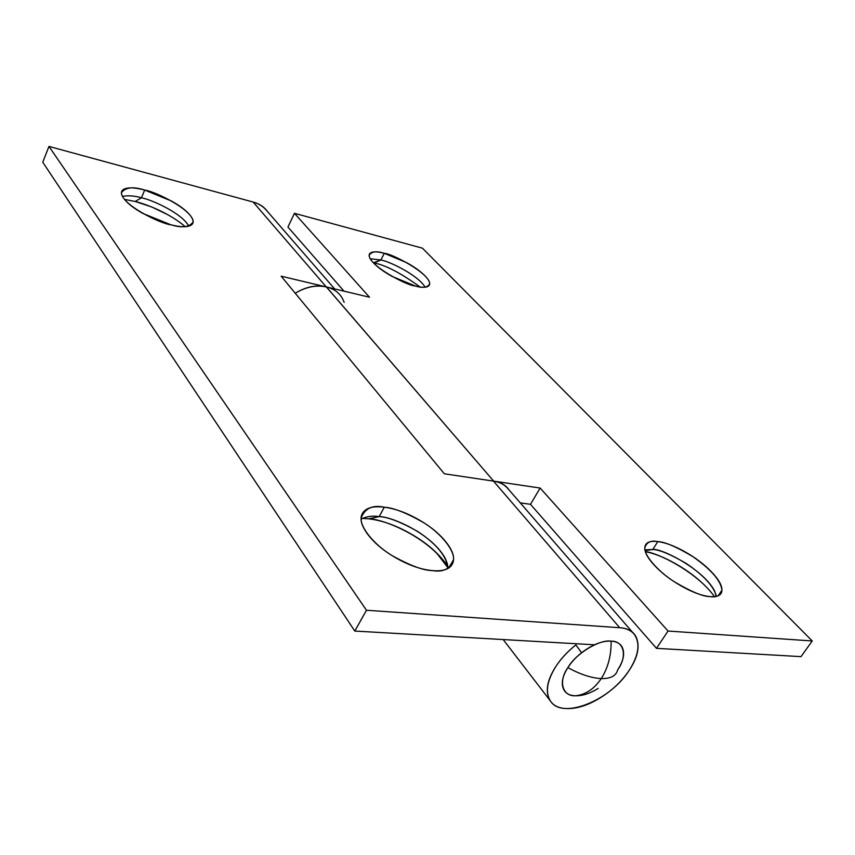 <?xml version="1.0" encoding="UTF-8"?>
<svg xmlns="http://www.w3.org/2000/svg" width="855" height="855" viewBox="0 0 855 855"><rect width="100%" height="100%" fill="white"/><g stroke="black" fill="none" stroke-linecap="round" stroke-linejoin="round"><path stroke-width="1.28" d="M185.214 226.639C169.012 212.745 145.713 203.992 135.208 201.491L141.406 197.783C151.079 199.536 181.078 212.628 188.581 225.72L188.784 226.126M188.773 226.105C181.848 213.023 151.143 199.493 141.406 197.783L144.709 190.067C155.257 191.36 193.657 210.277 193.059 222.033C189.415 227.238 182.051 228.167 170.957 224.812L142.977 213.494C133.69 208.289 127.288 203.255 123.761 198.413C120.299 193.604 120.662 190.398 124.83 188.805C128.998 187.245 135.624 187.662 144.709 190.067L171.502 201.043C180.33 205.97 186.614 210.8 190.344 215.546C194.085 220.312 194.117 223.625 190.451 225.485C186.732 227.345 180.234 227.12 170.957 224.812C160.462 223.818 120.726 204.377 121.528 192.535C125.674 187.245 133.401 186.422 144.709 190.067L141.406 197.783C134.812 195.816 128.496 195.335 122.468 196.34C128.496 195.335 134.812 195.816 141.406 197.783L135.208 201.491L124.531 199.407M448.02 566.94C428.441 536.651 382.495 518.707 368.794 518.825L379.15 516.612C390.372 516.142 431.508 533.199 445.284 558.401L448.084 568.415M448.084 568.276C446.502 556.06 436.36 543.78 417.678 531.457C400.696 521.913 387.849 516.965 379.15 516.612L384.29 507.229C393.15 507.624 406.253 512.765 423.62 522.64C440.582 533.114 454.657 550.086 453.524 559.726C450.361 568.885 443.232 572.508 432.149 570.574C421.055 569.526 409.085 565.358 396.239 558.08C383.425 550.748 373.763 542.615 367.255 533.67C360.863 524.778 359.41 517.799 362.894 512.711C366.378 507.678 373.507 505.85 384.29 507.229C395.021 508.597 406.349 512.658 418.287 519.434C430.236 526.188 439.566 533.841 446.267 542.38C453.022 550.962 455.117 558.048 452.552 563.637C449.933 569.238 443.125 571.557 432.149 570.574C423.321 570.52 409.898 565.486 391.879 555.472C374.234 544.774 359.912 527.364 361.205 517.788C365.042 508.223 372.748 504.707 384.29 507.229L379.15 516.612C372.759 515.554 366.774 516.356 361.173 519.038C366.774 516.356 372.759 515.554 379.15 516.612L368.794 518.825L362.338 518.397M629.248 670.245C610.085 700.95 561.222 720.295 550.139 700.512C545.255 692.101 547.029 680.965 555.451 667.103C560.656 659.002 567.474 651.596 575.896 644.905L581.603 652.76L575.896 644.905C567.442 651.585 560.624 658.981 555.451 667.103C548.226 678.528 545.821 688.286 548.247 696.355C550.706 704.349 557.054 708.421 567.271 708.581C577.456 708.731 588.529 705.086 600.499 697.659C612.458 690.242 622.045 681.104 629.248 670.245C638.792 655.208 640.47 643.238 634.282 634.314C631.065 630.392 626.202 628.19 619.704 627.709L493.463 481.098L444.333 473.788L281.145 276.176L326.257 286.917L253.176 202.058L48.97 146.419L366.464 610.256L619.704 627.709C629.857 628.425 635.799 632.978 637.552 641.357C639.262 649.704 636.505 659.323 629.248 670.245M594.599 644.798L354.793 631.054L42.75 162.215L354.793 631.054L366.464 610.256L48.97 146.419L42.75 162.215L48.97 146.419L253.176 202.058L326.257 286.917L281.145 276.176L444.333 473.788L493.463 481.098L619.704 627.709L366.464 610.256L354.793 631.054L594.599 644.798M168.136 214.883L151.763 206.974L135.208 201.491M444.461 561.81C436.285 551.229 424.924 541.824 410.379 533.584C395.854 525.323 381.993 520.406 368.794 518.825M507.966 488.718C504.578 484.625 499.78 482.092 493.57 481.119L493.57 481.119C500.613 482.188 505.711 485.063 508.875 489.744M266.568 210.469C263.148 206.386 258.68 203.576 253.176 202.058C259.407 203.746 264.174 206.899 267.465 211.495M344.138 302.349C341.241 294.227 335.278 289.076 326.257 286.917M420.029 286.949C400.835 273.066 385.498 265.071 374.02 262.945L380.881 260.016C388.352 260.957 417.935 274.872 425.095 287.152C417.935 274.872 388.352 260.957 380.881 260.016L384.28 253.315C392.349 253.646 430.257 273.739 429.627 283.913C427.543 287.579 422.765 288.274 415.295 285.998L391.996 276.379C383.724 271.762 377.472 267.177 373.229 262.624C369.039 258.092 368.056 254.929 370.279 253.144C372.502 251.381 377.173 251.434 384.28 253.315L406.756 262.699C414.654 267.081 420.767 271.505 425.106 275.973C429.445 280.451 430.706 283.689 428.879 285.688C427.008 287.686 422.488 287.782 415.295 285.998C407.354 285.944 368.387 265.371 369.2 255.196C371.583 251.456 376.606 250.836 384.28 253.315L380.881 260.016L370.268 258.744L380.881 260.016L373.379 262.784M714.449 596.619C697.082 571.995 656.864 552.266 645.429 551.71C654.171 553.335 664.079 557.268 675.14 563.488C687.719 570.552 698.407 578.675 707.192 587.877L707.224 587.909M716.437 596.298C713.679 586.135 703.505 575.126 685.902 563.242C670.224 554.19 659.173 549.615 652.728 549.509L645.13 550.663L652.728 549.509C660.263 547.702 703.238 568.757 714.673 591.126L716.447 596.384M652.728 549.509L657.816 541.61C664.581 541.717 676.305 546.751 692.967 556.691C711.371 569.719 721.022 580.908 721.919 590.249C720.476 595.593 716.49 597.698 709.971 596.587C702.062 595.839 692.625 592.387 681.659 586.231C670.694 580.043 661.62 573.074 654.417 565.337C647.31 557.631 644.136 551.496 644.905 546.922C645.696 542.38 650.003 540.616 657.816 541.61C665.585 542.604 674.638 545.992 684.941 551.774C695.243 557.556 704.007 564.161 711.21 571.6C718.457 579.059 722.026 585.269 721.919 590.207C721.78 595.155 717.794 597.282 709.971 596.587C703.312 596.758 691.406 591.81 674.264 581.731C657.217 570.83 643.74 554.66 644.82 547.777C646.583 542.209 650.912 540.157 657.816 541.61L652.728 549.509L644.916 549.818L652.728 549.509M295.232 293.233L297.957 291.662C307.843 286.372 317.312 284.79 326.354 286.938L369.499 297.219L294.462 213.301L287.943 227.056L344.009 291.149L287.943 227.056L294.462 213.301L422.434 248.174L812.25 640.972L801.007 656.629L656.49 648.346L668.033 631.033L812.25 640.972L801.007 656.629L656.49 648.346L668.033 631.033L540.157 488.045L493.688 481.13L540.157 488.045L668.033 631.033L812.25 640.972L422.434 248.174L294.462 213.301L369.499 297.219L326.46 286.97L493.688 481.13L326.354 286.938C316.286 284.779 305.919 286.874 295.242 293.244M656.49 648.346L530.485 504.311L520.278 502.9L530.485 504.311L656.49 648.346M540.157 488.045L530.485 504.311L540.157 488.045M617.727 669.754C616.188 675.803 610.694 678.752 601.257 678.592C594.204 688.948 585.654 694.677 575.597 695.767C585.654 694.677 594.204 688.948 601.257 678.592C608.055 667.851 611.336 655.368 611.101 641.132C599.547 639.187 575.629 653.786 567.88 667.627C580.374 674.435 591.5 678.079 601.257 678.592C610.694 678.752 616.188 675.803 617.727 669.754C627.506 656.533 624.193 640.79 611.101 641.132C611.336 655.368 608.055 667.851 601.257 678.592C591.5 678.079 580.374 674.435 567.88 667.627C557.994 681.414 562.526 696.633 575.597 695.767C568.703 695.596 564.471 692.796 562.889 687.345C561.329 681.863 562.996 675.29 567.88 667.627C572.807 659.953 579.53 653.498 588.026 648.282C596.523 643.11 604.218 640.726 611.101 641.132C617.941 641.581 621.98 644.606 623.231 650.217C624.449 655.828 622.622 662.336 617.727 669.754M598.169 688.425C590.003 693.48 582.479 695.927 575.597 695.767M193.059 222.033L191.99 224.448M447.582 564.311L445.284 558.401M453.524 559.726L448.822 567.827M436.691 553.121L448.084 567.923M503.178 639.561L550.054 700.502M632.444 632.187L507.72 488.419M266.322 210.18L334.636 288.915M429.627 283.913L428.526 286.008M716.18 596.352L714.673 591.126M721.919 590.249L718.253 595.679"/></g></svg>
